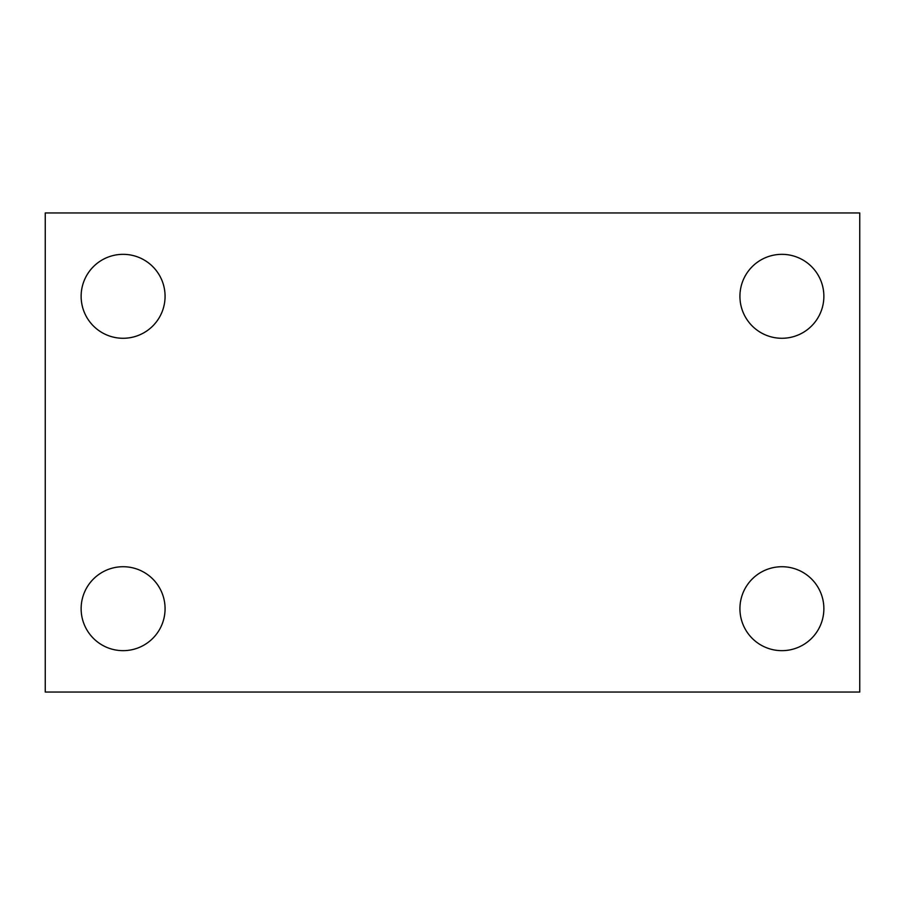 <?xml version="1.0" encoding="UTF-8"?>
<svg xmlns="http://www.w3.org/2000/svg" width="905" height="905" viewBox="0 0 905 905"><rect width="100%" height="100%" fill="white"/><g stroke="black" fill="none" stroke-linecap="round" stroke-linejoin="round"><path stroke-width="1.36" d="M45.25 212.947L859.75 212.947L859.75 692.054L45.25 692.054L45.25 212.947M123.103 566.722A41.969 41.969 0 0 1 165.072 608.692A41.969 41.969 0 0 1 123.103 650.661A41.969 41.969 0 0 1 81.133 608.692A41.969 41.969 0 0 1 123.103 566.722M781.897 566.722A41.969 41.969 0 0 1 823.867 608.692A41.969 41.969 0 0 1 781.897 650.661A41.969 41.969 0 0 1 739.928 608.692A41.969 41.969 0 0 1 781.897 566.722M781.897 254.339A41.969 41.969 0 0 1 823.867 296.308A41.969 41.969 0 0 1 781.897 338.278A41.969 41.969 0 0 1 739.928 296.308A41.969 41.969 0 0 1 781.897 254.339M123.103 254.339A41.969 41.969 0 0 1 165.072 296.308A41.969 41.969 0 0 1 123.103 338.278A41.969 41.969 0 0 1 81.133 296.308A41.969 41.969 0 0 1 123.103 254.339"/></g></svg>
